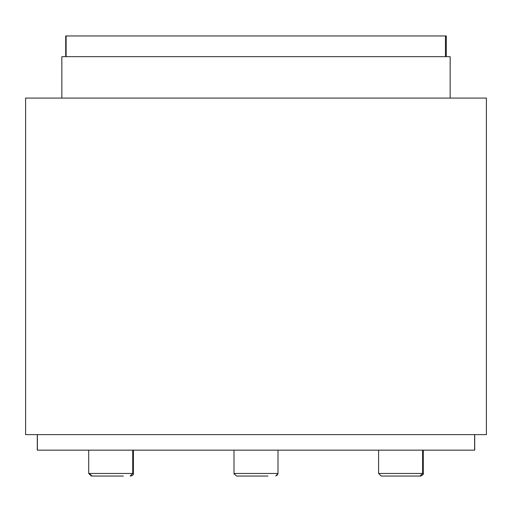 <?xml version="1.0" encoding="UTF-8"?>
<svg xmlns="http://www.w3.org/2000/svg" width="512" height="512" viewBox="0 0 512 512"><rect width="100%" height="100%" fill="white"/><g stroke="black" fill="none" stroke-linecap="round" stroke-linejoin="round"><path stroke-width="0.77" d="M25.6 98.086L486.4 98.086L486.4 434.624L25.6 434.624L25.6 98.086M450.157 56.666L450.157 98.086L450.157 56.666L61.843 56.666L61.843 98.086L61.843 56.666M381.19 476.045L420.019 476.045L422.611 473.459L378.598 473.459L381.19 476.045M422.611 450.157L422.611 473.459L423.283 473.459C423.827 474.035 422.963 474.899 420.691 476.045L394.624 476.045M275.712 476.026L278.003 473.459L233.997 473.459L236.582 476.045L267.955 476.045M261.978 476.045L236.582 476.045M130.81 476.045C132.87 475.29 133.728 474.426 133.402 473.459L88.717 473.459L91.309 476.045L123.354 476.045M122.682 476.045L91.981 476.045L89.389 473.459M474.714 434.624L474.714 450.157L37.286 450.157L37.286 434.624M445.472 56.666L445.472 35.955L446.285 35.955L446.285 56.666M65.715 56.666L65.715 35.955L445.472 35.955M420.691 476.045L413.235 476.045M388.646 476.045L381.862 476.045M474.611 450.157L474.611 434.624M37.389 450.157L37.389 434.624M66.118 56.666L66.118 35.955M378.598 473.459L378.598 450.157M278.003 473.459L278.003 450.157L278.003 473.459L276.966 475.533M233.997 473.459L233.997 450.157M132.73 450.157L132.73 473.459L130.138 476.045M88.717 473.459L88.717 450.157M65.978 56.666L65.978 35.955M133.402 473.459L133.402 450.157M233.997 473.594L234.112 474.234M423.283 473.459L423.283 450.157"/></g></svg>
